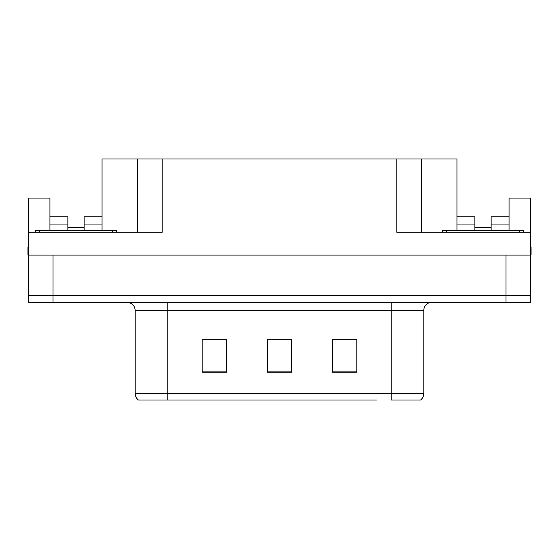 <?xml version="1.0" encoding="UTF-8"?>
<svg xmlns="http://www.w3.org/2000/svg" width="559" height="559" viewBox="0 0 559 559"><rect width="100%" height="100%" fill="white"/><g stroke="black" fill="none" stroke-linecap="round" stroke-linejoin="round"><path stroke-width="0.84" d="M84.136 230.636L84.136 224.942L102.052 224.942L102.052 158.98L396.848 158.98L396.848 232.271L530.4 232.271L530.4 255.072L28.6 255.072L28.6 295.788L53.035 295.788L28.6 295.788L28.6 302.3L53.035 302.3L53.035 295.788L505.965 295.788L53.035 295.788L53.035 255.072M49.94 230.636L49.94 224.942L67.856 224.942L67.856 216.794L49.94 216.794L49.94 198.068L28.6 198.068L28.6 232.271L162.152 232.271L162.152 158.98M28.6 232.271L28.6 255.072L27.95 255.072L27.95 246.924L28.6 246.924M53.035 302.3L530.4 302.3L530.4 295.788L505.965 295.788L530.4 295.788L530.4 255.072L531.05 255.072L531.05 246.924L530.4 246.924M491.144 230.636L491.144 224.942L509.06 224.942L509.06 198.068L530.4 198.068L530.4 232.271M137.724 158.98L137.724 232.271M396.848 158.98L421.276 158.98L421.276 232.271M474.864 227.38L491.144 227.38M421.276 158.98L456.948 158.98L456.948 224.942L474.864 224.942L474.864 216.794L456.948 216.794M67.856 227.38L84.136 227.38M420.095 400.02L391.23 400.02L391.23 393.508L423.799 393.508L423.799 310.448A8.14 8.14 0 0 1 431.946 302.3M376.41 400.02L138.457 400.02A8.14 8.14 0 0 1 135.201 393.508L135.201 310.448C134.719 305.5 132.001 302.782 127.054 302.3M356.866 372.252L356.866 339.676L332.43 339.676L332.43 372.252L356.866 372.252M226.57 372.252L226.57 339.676L202.134 339.676L202.134 372.252L226.57 372.252M291.714 372.252L291.714 339.676L267.286 339.676L267.286 372.252L291.714 372.252M391.23 400.02L417.287 400.02M135.201 393.508L167.77 393.508L167.77 400.02L156.925 400.02M205.719 339.844L217.933 339.844M341.067 339.844L353.281 339.844M273.393 339.844L285.607 339.844M67.856 224.942L67.856 230.636M102.052 224.942L102.052 230.636M102.052 216.794L84.136 216.794L84.136 224.942M49.94 216.794L49.94 224.942M474.864 224.942L474.864 230.636M456.948 230.636L456.948 224.942M509.06 224.942L509.06 230.636M509.06 216.794L491.144 216.794L491.144 224.942M35.28 232.271L35.28 230.636L116.712 230.636L116.712 232.271M442.288 232.271L442.288 230.636L523.72 230.636L523.72 232.271M505.965 255.072L505.965 302.3M391.23 302.3L391.23 310.448L135.201 310.448M423.799 310.448L391.23 310.448L391.23 393.508L167.77 393.508L167.77 302.3M291.714 371.12L267.286 371.12M226.57 371.12L202.134 371.12M356.866 371.12L332.43 371.12M112.638 230.636L112.638 232.271M39.354 230.636L39.354 232.271M519.646 230.636L519.646 232.271M446.361 230.636L446.361 232.271M420.543 400.02C422.653 398.364 423.736 396.191 423.799 393.508"/></g></svg>
